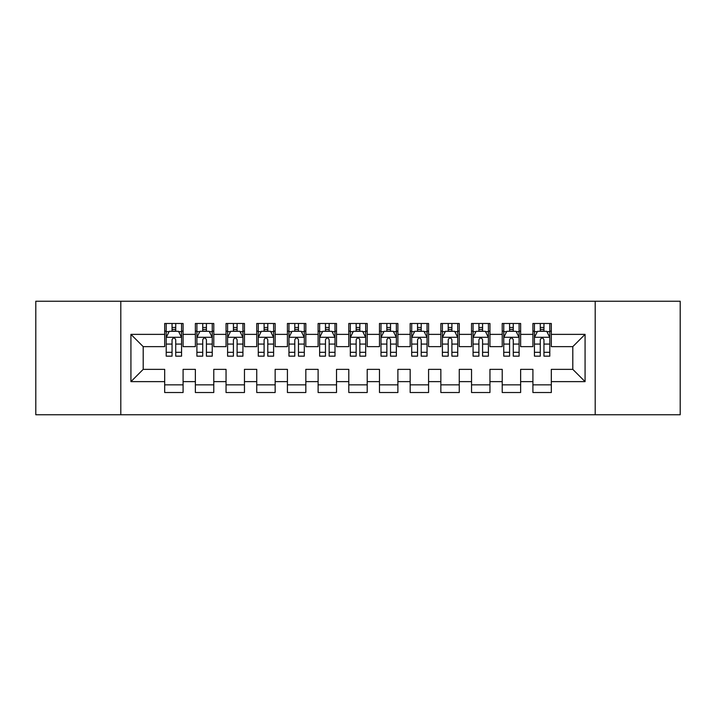 <?xml version="1.0" encoding="UTF-8"?>
<svg xmlns="http://www.w3.org/2000/svg" width="716" height="716" viewBox="0 0 716 716"><rect width="100%" height="100%" fill="white"/><g stroke="black" fill="none" stroke-linecap="round" stroke-linejoin="round"><path stroke-width="1.07" d="M595.202 414.77L680.2 414.77L680.2 301.23L595.202 301.23L595.202 414.77L120.798 414.77L120.798 301.23L35.8 301.23L35.8 414.77L120.798 414.77M595.202 301.23L120.798 301.23M130.93 381.628L130.93 334.372L164.68 334.372L164.68 346.642L143.2 346.642L143.2 369.358L130.93 381.628L164.68 381.628L164.68 392.52L183.09 392.52L183.09 381.628L195.37 381.628L195.37 392.52L213.78 392.52L213.78 381.628L226.05 381.628L226.05 392.52L244.46 392.52L244.46 381.628L256.74 381.628L256.74 392.52L275.15 392.52L275.15 381.628L287.42 381.628L287.42 392.52L305.83 392.52L305.83 381.628L318.11 381.628L318.11 392.52L336.52 392.52L336.52 381.628L348.79 381.628L348.79 392.52L367.21 392.52L367.21 381.628L379.48 381.628L379.48 392.52L397.89 392.52L397.89 381.628L410.17 381.628L410.17 392.52L428.58 392.52L428.58 381.628L440.85 381.628L440.85 392.52L459.26 392.52L459.26 381.628L471.54 381.628L471.54 392.52L489.95 392.52L489.95 381.628L502.22 381.628L502.22 392.52L520.63 392.52L520.63 381.628L532.91 381.628L532.91 392.52L551.32 392.52L551.32 369.358L572.8 369.358L572.8 346.642L551.32 346.642L551.32 334.372L585.07 334.372L585.07 381.628L551.32 381.628M551.32 334.372L551.32 323.48L532.91 323.48L532.91 334.372L520.63 334.372L520.63 323.48L502.22 323.48L502.22 334.372L489.95 334.372L489.95 323.48L471.54 323.48L471.54 334.372L459.26 334.372L459.26 323.48L440.85 323.48L440.85 334.372L428.58 334.372L428.58 323.48L410.17 323.48L410.17 334.372L397.89 334.372L397.89 323.48L379.48 323.48L379.48 334.372L367.21 334.372L367.21 323.48L348.79 323.48L348.79 334.372L336.52 334.372L336.52 323.48L318.11 323.48L318.11 334.372L305.83 334.372L305.83 323.48L287.42 323.48L287.42 334.372L275.15 334.372L275.15 323.48L256.74 323.48L256.74 334.372L244.46 334.372L244.46 323.48L226.05 323.48L226.05 334.372L213.78 334.372L213.78 323.48L195.37 323.48L195.37 334.372L183.09 334.372L183.09 323.48L164.68 323.48L164.68 334.372M520.63 381.628L520.63 369.358L532.91 369.358L532.91 381.628M585.07 334.372L572.8 346.642M489.95 381.628L489.95 369.358L502.22 369.358L502.22 381.628M532.91 334.372L532.91 346.642L520.63 346.642L520.63 334.372M459.26 381.628L459.26 369.358L471.54 369.358L471.54 381.628M502.22 334.372L502.22 346.642L489.95 346.642L489.95 334.372M428.58 381.628L428.58 369.358L440.85 369.358L440.85 381.628M471.54 334.372L471.54 346.642L459.26 346.642L459.26 334.372M397.89 381.628L397.89 369.358L410.17 369.358L410.17 381.628M440.85 334.372L440.85 346.642L428.58 346.642L428.58 334.372M367.21 381.628L367.21 369.358L379.48 369.358L379.48 381.628M410.17 334.372L410.17 346.642L397.89 346.642L397.89 334.372M336.52 381.628L336.52 369.358L348.79 369.358L348.79 381.628M379.48 334.372L379.48 346.642L367.21 346.642L367.21 334.372M305.83 381.628L305.83 369.358L318.11 369.358L318.11 381.628M348.79 334.372L348.79 346.642L336.52 346.642L336.52 334.372M275.15 381.628L275.15 369.358L287.42 369.358L287.42 381.628M318.11 334.372L318.11 346.642L305.83 346.642L305.83 334.372M244.46 381.628L244.46 369.358L256.74 369.358L256.74 381.628M287.42 334.372L287.42 346.642L275.15 346.642L275.15 334.372M213.78 381.628L213.78 369.358L226.05 369.358L226.05 381.628M256.74 334.372L256.74 346.642L244.46 346.642L244.46 334.372M183.09 381.628L183.09 369.358L195.37 369.358L195.37 381.628M226.05 334.372L226.05 346.642L213.78 346.642L213.78 334.372M143.2 369.358L164.68 369.358L164.68 381.628M195.37 334.372L195.37 346.642L183.09 346.642L183.09 334.372M532.91 331.15L534.44 331.15M549.79 331.15L551.32 331.15M502.22 331.15L503.76 331.15M519.1 331.15L520.63 331.15M471.54 331.15L473.07 331.15M488.41 331.15L489.95 331.15M440.85 331.15L442.39 331.15M457.73 331.15L459.26 331.15M410.17 331.15L411.7 331.15M427.04 331.15L428.58 331.15M379.48 331.15L381.01 331.15M396.36 331.15L397.89 331.15M348.79 331.15L350.33 331.15M365.67 331.15L367.21 331.15M318.11 331.15L319.64 331.15M334.99 331.15L336.52 331.15M287.42 331.15L288.96 331.15M304.3 331.15L305.83 331.15M256.74 331.15L258.27 331.15M273.61 331.15L275.15 331.15M226.05 331.15L227.59 331.15M242.93 331.15L244.46 331.15M195.37 331.15L196.9 331.15M212.24 331.15L213.78 331.15M164.68 331.15L166.21 331.15M181.56 331.15L183.09 331.15M164.68 384.85L183.09 384.85M195.37 384.85L213.78 384.85M226.05 384.85L244.46 384.85M256.74 384.85L275.15 384.85M287.42 384.85L305.83 384.85M318.11 384.85L336.52 384.85M348.79 384.85L367.21 384.85M379.48 384.85L397.89 384.85M410.17 384.85L428.58 384.85M440.85 384.85L459.26 384.85M471.54 384.85L489.95 384.85M502.22 384.85L520.63 384.85M532.91 384.85L551.32 384.85M130.93 334.372L143.2 346.642M572.8 369.358L585.07 381.628M175.724 327.472L172.046 327.472M181.56 352.308L175.724 352.308L175.724 356.156L181.56 356.156L181.56 337.442L178.49 331.302L169.28 331.302L166.21 337.442L166.21 356.156L172.046 356.156L172.046 352.308L166.21 352.308M166.21 337.442L166.21 323.48M181.56 337.442L181.56 323.48M172.046 331.302L172.046 323.48M175.724 323.48L175.724 331.302M175.724 352.308L175.724 339.742C174.498 337.379 173.272 337.379 172.046 339.742L172.046 352.308M175.724 331.15L172.046 331.15M206.414 327.472L202.726 327.472M212.24 352.308L206.414 352.308L206.414 356.156L212.24 356.156L212.24 337.442L209.17 331.302L199.97 331.302L196.9 337.442L196.9 356.156L202.726 356.156L202.726 352.308L196.9 352.308M196.9 337.442L196.9 323.48M212.24 337.442L212.24 323.48M202.726 331.302L202.726 323.48M206.414 323.48L206.414 331.302M206.414 352.308L206.414 339.742C205.188 337.379 203.962 337.379 202.726 339.742L202.726 352.308M206.414 331.15L202.726 331.15M237.094 327.472L233.416 327.472M242.93 352.308L237.094 352.308L237.094 356.156L242.93 356.156L242.93 337.442L239.86 331.302L230.65 331.302L227.59 337.442L227.59 356.156L233.416 356.156L233.416 352.308L227.59 352.308M227.59 337.442L227.59 323.48M242.93 337.442L242.93 323.48M233.416 331.302L233.416 323.48M237.094 323.48L237.094 331.302M237.094 352.308L237.094 339.742C235.868 337.379 234.642 337.379 233.416 339.742L233.416 352.308M237.094 331.15L233.416 331.15M267.784 327.472L264.106 327.472M273.61 352.308L267.784 352.308L267.784 356.156L273.61 356.156L273.61 337.442L270.55 331.302L261.34 331.302L258.27 337.442L258.27 356.156L264.106 356.156L264.106 352.308L258.27 352.308M258.27 337.442L258.27 323.48M273.61 337.442L273.61 323.48M264.106 331.302L264.106 323.48M267.784 323.48L267.784 331.302M267.784 352.308L267.784 339.742C266.558 337.379 265.332 337.379 264.106 339.742L264.106 352.308M267.784 331.15L264.106 331.15M298.474 327.472L294.786 327.472M304.3 352.308L298.474 352.308L298.474 356.156L304.3 356.156L304.3 337.442L301.23 331.302L292.03 331.302L288.96 337.442L288.96 356.156L294.786 356.156L294.786 352.308L288.96 352.308M288.96 337.442L288.96 323.48M304.3 337.442L304.3 323.48M294.786 331.302L294.786 323.48M298.474 323.48L298.474 331.302M298.474 352.308L298.474 339.742C297.247 337.379 296.012 337.379 294.786 339.742L294.786 352.308M298.474 331.15L294.786 331.15M329.154 327.472L325.476 327.472M334.99 352.308L329.154 352.308L329.154 356.156L334.99 356.156L334.99 337.442L331.92 331.302L322.71 331.302L319.64 337.442L319.64 356.156L325.476 356.156L325.476 352.308L319.64 352.308M319.64 337.442L319.64 323.48M334.99 337.442L334.99 323.48M325.476 331.302L325.476 323.48M329.154 323.48L329.154 331.302M329.154 352.308L329.154 339.742C327.928 337.379 326.702 337.379 325.476 339.742L325.476 352.308M329.154 331.15L325.476 331.15M359.844 327.472L356.156 327.472M365.67 352.308L359.844 352.308L359.844 356.156L365.67 356.156L365.67 337.442L362.6 331.302L353.4 331.302L350.33 337.442L350.33 356.156L356.156 356.156L356.156 352.308L350.33 352.308M350.33 337.442L350.33 323.48M365.67 337.442L365.67 323.48M356.156 331.302L356.156 323.48M359.844 323.48L359.844 331.302M359.844 352.308L359.844 339.742C358.618 337.379 357.391 337.379 356.156 339.742L356.156 352.308M359.844 331.15L356.156 331.15M390.524 327.472L386.846 327.472M396.36 352.308L390.524 352.308L390.524 356.156L396.36 356.156L396.36 337.442L393.29 331.302L384.08 331.302L381.01 337.442L381.01 356.156L386.846 356.156L386.846 352.308L381.01 352.308M381.01 337.442L381.01 323.48M396.36 337.442L396.36 323.48M386.846 331.302L386.846 323.48M390.524 323.48L390.524 331.302M390.524 352.308L390.524 339.742C389.298 337.379 388.072 337.379 386.846 339.742L386.846 352.308M390.524 331.15L386.846 331.15M421.214 327.472L417.526 327.472M427.04 352.308L421.214 352.308L421.214 356.156L427.04 356.156L427.04 337.442L423.97 331.302L414.77 331.302L411.7 337.442L411.7 356.156L417.526 356.156L417.526 352.308L411.7 352.308M411.7 337.442L411.7 323.48M427.04 337.442L427.04 323.48M417.526 331.302L417.526 323.48M421.214 323.48L421.214 331.302M421.214 352.308L421.214 339.742C419.988 337.379 418.762 337.379 417.526 339.742L417.526 352.308M421.214 331.15L417.526 331.15M451.894 327.472L448.216 327.472M457.73 352.308L451.894 352.308L451.894 356.156L457.73 356.156L457.73 337.442L454.66 331.302L445.45 331.302L442.39 337.442L442.39 356.156L448.216 356.156L448.216 352.308L442.39 352.308M442.39 337.442L442.39 323.48M457.73 337.442L457.73 323.48M448.216 331.302L448.216 323.48M451.894 323.48L451.894 331.302M451.894 352.308L451.894 339.742C450.668 337.379 449.442 337.379 448.216 339.742L448.216 352.308M451.894 331.15L448.216 331.15M482.584 327.472L478.906 327.472M488.41 352.308L482.584 352.308L482.584 356.156L488.41 356.156L488.41 337.442L485.35 331.302L476.14 331.302L473.07 337.442L473.07 356.156L478.906 356.156L478.906 352.308L473.07 352.308M473.07 337.442L473.07 323.48M488.41 337.442L488.41 323.48M478.906 331.302L478.906 323.48M482.584 323.48L482.584 331.302M482.584 352.308L482.584 339.742C481.358 337.379 480.132 337.379 478.906 339.742L478.906 352.308M482.584 331.15L478.906 331.15M513.274 327.472L509.586 327.472M519.1 352.308L513.274 352.308L513.274 356.156L519.1 356.156L519.1 337.442L516.03 331.302L506.83 331.302L503.76 337.442L503.76 356.156L509.586 356.156L509.586 352.308L503.76 352.308M503.76 337.442L503.76 323.48M519.1 337.442L519.1 323.48M509.586 331.302L509.586 323.48M513.274 323.48L513.274 331.302M513.274 352.308L513.274 339.742C512.047 337.379 510.812 337.379 509.586 339.742L509.586 352.308M513.274 331.15L509.586 331.15M543.954 327.472L540.276 327.472M549.79 352.308L543.954 352.308L543.954 356.156L549.79 356.156L549.79 337.442L546.72 331.302L537.51 331.302L534.44 337.442L534.44 356.156L540.276 356.156L540.276 352.308L534.44 352.308M534.44 337.442L534.44 323.48M549.79 337.442L549.79 323.48M540.276 331.302L540.276 323.48M543.954 323.48L543.954 331.302M543.954 352.308L543.954 339.742C542.728 337.379 541.502 337.379 540.276 339.742L540.276 352.308M543.954 331.15L540.276 331.15M181.479 337.29L166.291 337.29M166.21 331.669L169.101 331.669M178.669 331.669L181.56 331.669M172.046 344.083L166.21 344.083M181.56 344.083L175.724 344.083M175.724 329.423L172.046 329.423M212.169 337.29L196.981 337.29M196.9 331.669L199.782 331.669M209.358 331.669L212.24 331.669M202.726 344.083L196.9 344.083M212.24 344.083L206.414 344.083M206.414 329.423L202.726 329.423M242.849 337.29L227.661 337.29M227.59 331.669L230.471 331.669M240.048 331.669L242.93 331.669M233.416 344.083L227.59 344.083M242.93 344.083L237.094 344.083M237.094 329.423L233.416 329.423M273.539 337.29L258.351 337.29M258.27 331.669L261.152 331.669M270.729 331.669L273.61 331.669M264.106 344.083L258.27 344.083M273.61 344.083L267.784 344.083M267.784 329.423L264.106 329.423M304.219 337.29L289.031 337.29M288.96 331.669L291.842 331.669M301.418 331.669L304.3 331.669M294.786 344.083L288.96 344.083M304.3 344.083L298.474 344.083M298.474 329.423L294.786 329.423M334.909 337.29L319.721 337.29M319.64 331.669L322.531 331.669M332.099 331.669L334.99 331.669M325.476 344.083L319.64 344.083M334.99 344.083L329.154 344.083M329.154 329.423L325.476 329.423M365.599 337.29L350.401 337.29M350.33 331.669L353.212 331.669M362.788 331.669L365.67 331.669M356.156 344.083L350.33 344.083M365.67 344.083L359.844 344.083M359.844 329.423L356.156 329.423M396.279 337.29L381.091 337.29M381.01 331.669L383.901 331.669M393.469 331.669L396.36 331.669M386.846 344.083L381.01 344.083M396.36 344.083L390.524 344.083M390.524 329.423L386.846 329.423M426.969 337.29L411.781 337.29M411.7 331.669L414.582 331.669M424.158 331.669L427.04 331.669M417.526 344.083L411.7 344.083M427.04 344.083L421.214 344.083M421.214 329.423L417.526 329.423M457.649 337.29L442.461 337.29M442.39 331.669L445.271 331.669M454.848 331.669L457.73 331.669M448.216 344.083L442.39 344.083M457.73 344.083L451.894 344.083M451.894 329.423L448.216 329.423M488.339 337.29L473.151 337.29M473.07 331.669L475.952 331.669M485.529 331.669L488.41 331.669M478.906 344.083L473.07 344.083M488.41 344.083L482.584 344.083M482.584 329.423L478.906 329.423M519.019 337.29L503.831 337.29M503.76 331.669L506.642 331.669M516.218 331.669L519.1 331.669M509.586 344.083L503.76 344.083M519.1 344.083L513.274 344.083M513.274 329.423L509.586 329.423M549.709 337.29L534.521 337.29M534.44 331.669L537.331 331.669M546.899 331.669L549.79 331.669M540.276 344.083L534.44 344.083M549.79 344.083L543.954 344.083M543.954 329.423L540.276 329.423"/></g></svg>
